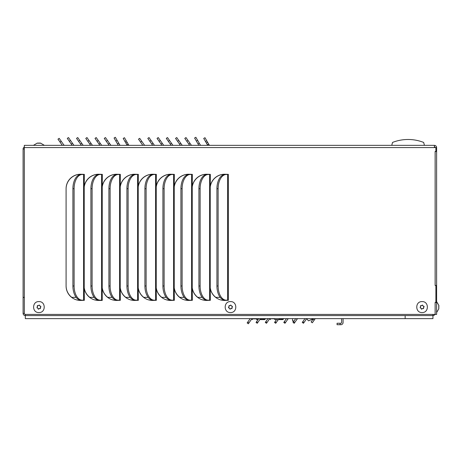 <?xml version="1.0" encoding="UTF-8"?>
<svg xmlns="http://www.w3.org/2000/svg" width="462" height="462" viewBox="0 0 462 462"><rect width="100%" height="100%" fill="white"/><g stroke="black" fill="none" stroke-linecap="round" stroke-linejoin="round"><path stroke-width="0.69" d="M297.476 318.636L294.219 323.284L293.024 322.447L295.697 318.636M288.23 318.636L284.973 323.284L283.778 322.447L286.452 318.636M278.309 319.606L275.733 323.284L274.538 322.447L276.524 319.606M269.744 318.636L266.487 323.284L265.292 322.447L267.96 318.636M434.892 314.426A2.212 2.212 0 0 1 432.94 315.592L25.312 315.592A2.212 2.212 0 0 1 23.1 313.38L23.1 297.343L24.319 297.343M266.487 323.284L265.292 322.447M435.129 313.38L435.152 313.38A2.212 2.212 0 0 1 435.129 313.704M25.312 314.414L25.312 318.636L25.312 315.592L432.94 315.592L432.94 314.426M23.1 297.343L23.1 149.024L24.319 149.024L23.1 149.024A2.212 2.212 0 0 1 24.319 147.049M225.254 174.492L226.513 174.492M210.233 287.93L210.233 186.758M192.232 287.93L192.232 186.758M174.232 287.93L174.232 186.758M156.231 287.93L156.231 186.758M138.225 287.93L138.225 186.758M120.224 287.93L120.224 186.758M102.223 287.93L102.223 186.758M84.217 287.93L84.217 186.758M343.081 318.636L343.081 322.499A2.212 2.212 0 0 1 340.869 324.717L337.064 324.717L337.064 323.256L340.869 323.256A0.757 0.757 0 0 0 341.62 322.499L341.62 318.636M84.309 186.198L84.309 186.417A14.692 14.692 0 0 1 98.781 174.249M102.31 186.198L102.31 186.417A14.692 14.692 0 0 1 116.782 174.249M120.311 186.198L120.311 186.417A14.692 14.692 0 0 1 134.788 174.249M138.311 186.198L138.311 186.417A14.692 14.692 0 0 1 152.789 174.249M156.318 186.198L156.318 186.417A14.692 14.692 0 0 1 170.79 174.249M174.318 186.198L174.318 186.417A14.692 14.692 0 0 1 188.791 174.249M192.319 186.198L192.319 186.417A14.692 14.692 0 0 1 206.797 174.249M210.32 186.198L210.32 186.417A14.692 14.692 0 0 1 224.798 174.249M215.783 297.349A14.692 14.692 0 0 1 210.32 288.271L210.32 288.49M197.782 297.349A14.692 14.692 0 0 1 192.319 288.271L192.319 288.49M179.782 297.349A14.692 14.692 0 0 1 174.318 288.271L174.318 288.49M161.775 297.349A14.692 14.692 0 0 1 156.318 288.271L156.318 288.49M143.774 297.349A14.692 14.692 0 0 1 138.311 288.271L138.311 288.49M125.774 297.349A14.692 14.692 0 0 1 120.311 288.271L120.311 288.49M107.773 297.349A14.692 14.692 0 0 1 102.31 288.271L102.31 288.49M89.767 297.349A14.692 14.692 0 0 1 84.309 288.271L84.309 288.49M71.766 297.349A14.692 14.692 0 0 1 66.089 285.741M66.089 188.946A14.692 14.692 0 0 1 80.781 174.249M247.736 322.101L247.153 322.932L248.348 323.77L248.931 322.938L247.736 322.101L250.167 318.636M220.183 297.349L215.621 297.349M202.183 297.349L197.62 297.349M184.176 297.349L179.62 297.349M166.176 297.349L161.619 297.349M148.175 297.349L143.613 297.349M130.174 297.349L125.612 297.349M112.168 297.349L107.611 297.349M94.167 297.349L89.611 297.349M76.166 297.349L71.604 297.349M24.319 313.38L23.1 313.38M24.319 297.488L23.1 297.488M340.101 324.717L340.101 323.256M313.455 318.636L311.134 321.95L312.329 322.788L311.134 321.95M315.234 318.636L312.329 322.788M305.625 318.636L306.364 319.15L303.465 323.284L302.269 322.447L304.943 318.636M260.499 318.636L257.242 323.284L256.046 322.447L258.72 318.636M251.946 318.636L248.931 322.938M306.722 318.636L306.364 319.15M399.694 140.321L398.475 140.587M424.439 145.351L423.66 142.429A42.573 42.573 0 0 0 392.533 142.429L391.753 145.351M310.175 320.085L313.236 318.942M308.737 320.784L313.438 318.653M312.647 319.127L310.545 319.923M294.098 320.917L292.573 321.113C295.097 321.113 295.097 321.113 292.573 321.113L292.573 318.636M438.733 308.501L438.888 305.659M438.75 305.734L438.75 307.374M438.75 308.42L438.888 307.669M438.888 305.896L438.836 305.567M438.75 307.784L438.75 309.009M40.309 308.674L39.501 308.477L38.438 309.211L37.734 308.038L36.983 307.848L37.572 305.486L38.41 305.688L39.212 305.018L40.096 306.121L40.841 306.306L40.309 308.674M38.912 312.549C31.855 312.889 31.849 301.27 38.912 301.605C45.963 301.259 45.986 312.884 38.912 312.549M40.529 307.155L40.419 307.265A0.364 0.364 0 0 0 40.333 307.623M39.79 305.717L39.83 305.867A0.364 0.364 0 0 0 40.096 306.121L40.841 306.306M37.295 306.999L37.405 306.889A0.364 0.364 0 0 0 37.491 306.537L37.278 305.792M38.207 309.032L37.994 308.293A0.364 0.364 0 0 0 37.734 308.038L36.983 307.848M39.501 308.477A0.364 0.364 0 0 0 39.154 308.581L38.617 309.136M231.889 308.674L231.081 308.477L230.018 309.211L229.308 308.038L228.557 307.848L229.152 305.486L229.989 305.688L230.786 305.018L231.67 306.121L232.421 306.306L231.889 308.674M229.989 305.688A0.364 0.364 0 0 0 230.249 305.578L230.786 305.018M230.492 312.549C223.429 312.889 223.423 301.27 230.486 301.605C237.537 301.259 237.566 312.884 230.492 312.549M231.999 307.265A0.364 0.364 0 0 0 231.912 307.623L231.953 307.773M231.41 305.867A0.364 0.364 0 0 0 231.67 306.121L232.421 306.306M228.442 307.444L228.979 306.889A0.364 0.364 0 0 0 229.071 306.537M229.574 308.293A0.364 0.364 0 0 0 229.308 308.038L229.158 307.998M231.832 308.668L231.081 308.477A0.364 0.364 0 0 0 230.729 308.581M423.463 308.674L422.655 308.477L421.592 309.211L420.888 308.038L420.137 307.848L420.726 305.486L421.563 305.688L422.366 305.018L423.25 306.121L423.995 306.306L423.463 308.674M421.563 305.688A0.364 0.364 0 0 0 421.829 305.578L421.933 305.463M422.066 312.549C415.009 312.889 415.003 301.27 422.066 301.605C429.117 301.259 429.14 312.884 422.066 312.549M424.11 306.71L423.573 307.265A0.364 0.364 0 0 0 423.487 307.623M422.944 305.717L422.984 305.867A0.364 0.364 0 0 0 423.25 306.121L423.995 306.306M420.449 306.999L420.559 306.889A0.364 0.364 0 0 0 420.645 306.537M421.361 309.032L421.148 308.293A0.364 0.364 0 0 0 420.888 308.038L420.732 307.998M422.655 308.477A0.364 0.364 0 0 0 422.308 308.581L422.199 308.691M40.419 143.076L37.491 143.11M37.572 143.214L39.212 143.214M39.616 143.214L40.841 143.214M40.546 143.243L39.414 143.07M203.834 145.351L205.983 145.351M201.963 145.351L201.195 145.351M138.883 145.351L135.25 145.351L138.883 145.351M157.334 145.351L159.482 145.351M166.58 145.351L168.728 145.351M175.826 145.351L177.974 145.351M185.066 145.351L187.22 145.351M194.311 145.351L196.46 145.351M123.308 145.351L125.462 145.351M121.442 145.351L120.674 145.351M58.362 145.351L54.724 145.351L58.362 145.351M76.813 145.351L78.962 145.351M86.053 145.351L88.207 145.351M95.299 145.351L97.453 145.351M104.545 145.351L106.693 145.351M113.791 145.351L115.939 145.351M40.246 145.351L38.912 145.351M435.129 314.426L25.462 314.426A1.143 1.143 0 0 1 24.319 313.282L24.319 145.351L434.401 145.351A2.212 2.212 0 0 1 436.613 147.563L436.613 314.426L435.129 314.426L435.129 302.385L435.885 302.385L435.885 285.476L435.129 285.476L435.129 151.432L435.885 151.432L435.885 147.563L434.401 147.563L434.401 145.351M200.889 145.345L200.953 145.351A0.757 0.757 0 0 1 200.335 145.028L199.867 145.351M199.284 143.214L198.019 143.942L194.6 138.017L195.859 137.283L200.335 145.028M191.251 145.08L191.21 145.028A0.757 0.757 0 0 0 191.765 145.345L191.765 145.345M182.011 145.08L181.97 145.028A0.757 0.757 0 0 0 182.519 145.345L182.519 145.345M172.765 145.08L172.724 145.028A0.757 0.757 0 0 0 173.279 145.345L173.279 145.345M163.519 145.08L163.479 145.028A0.757 0.757 0 0 0 164.033 145.345L164.033 145.345M154.273 145.08L154.239 145.033A0.757 0.757 0 0 0 154.787 145.345L154.787 145.345M144.999 145.351L144.381 145.028L143.925 145.351M209.835 145.351A0.757 0.757 0 0 1 209.182 144.976L208.691 144.132L207.432 144.86L207.709 145.351M120.363 145.345L120.432 145.351A0.757 0.757 0 0 1 119.808 145.028L119.346 145.351M118.763 143.214L117.498 143.942L114.074 138.017L115.338 137.283L119.808 145.028M110.73 145.08L110.695 145.033A0.757 0.757 0 0 0 111.244 145.345L111.244 145.345M101.484 145.08L101.444 145.028A0.757 0.757 0 0 0 101.998 145.345L101.998 145.345M92.244 145.08L92.204 145.028A0.757 0.757 0 0 0 92.752 145.345L92.752 145.345M82.998 145.08L82.958 145.028A0.757 0.757 0 0 0 83.507 145.345L83.507 145.345M73.753 145.08L73.712 145.028A0.757 0.757 0 0 0 74.266 145.345L74.266 145.345M64.478 145.351L63.86 145.028L63.398 145.351M129.308 145.351A0.757 0.757 0 0 1 128.655 144.976L128.17 144.132L126.906 144.86L127.189 145.351M188.022 140.477L186.827 141.314L184.788 138.392L185.984 137.555L191.21 145.028L190.771 145.351M176.738 137.555L175.543 138.392L176.738 137.555L181.97 145.028L181.526 145.351M169.537 140.477L168.341 141.314L166.297 138.392L167.492 137.555L172.724 145.028L172.286 145.351M160.291 140.477L159.095 141.314L157.051 138.392L158.247 137.555L163.479 145.028L163.04 145.351L163.479 145.028M151.045 140.477L149.85 141.314L147.811 138.392L149.007 137.555L154.233 145.028L153.777 145.351L154.239 145.033M142.827 145.351L138.502 139.172L139.697 138.34L144.381 145.028M199.648 145.351L200.3 144.976M206.768 140.794L205.503 141.522L203.719 138.438L204.984 137.705L208.691 144.132M107.502 140.477L106.306 141.314L104.262 138.392L105.457 137.555L110.689 145.028L110.227 145.351M96.212 137.555L95.016 138.392L96.212 137.555L101.444 145.028L101.005 145.351M89.016 140.477L87.815 141.314L85.776 138.392L86.971 137.555L92.204 145.028L91.759 145.351M77.726 137.555L76.53 138.392L77.726 137.555L82.958 145.028L82.519 145.351M68.48 137.555L67.285 138.392L68.48 137.555L73.712 145.028L73.273 145.351M62.301 145.351L57.981 139.172L59.176 138.34L63.86 145.028M110.251 145.351L110.695 145.033M119.121 145.351L119.779 144.976M126.242 140.794L124.977 141.522L123.198 138.438L124.463 137.705L128.17 144.132M102.212 300.439L98.539 300.439A14.449 14.449 0 0 1 84.211 287.855L84.332 300.312L80.538 300.439A14.449 14.449 0 0 1 66.089 285.984L66.089 188.704A14.449 14.449 0 0 1 80.538 174.249L84.332 174.37L84.211 186.833A14.449 14.449 0 0 1 98.539 174.249L102.333 174.37L102.212 186.833A14.449 14.449 0 0 1 116.54 174.249L120.334 174.37L120.212 186.833A14.449 14.449 0 0 1 134.54 174.249L138.34 174.37L138.219 186.833A14.449 14.449 0 0 1 152.547 174.249L156.341 174.37L156.22 186.833A14.449 14.449 0 0 1 170.547 174.249L174.341 174.37L174.22 186.833A14.449 14.449 0 0 1 188.548 174.249L192.342 174.37L192.221 186.833A14.449 14.449 0 0 1 206.554 174.249L210.349 174.37L210.227 186.833A14.449 14.449 0 0 1 224.555 174.249L228.349 174.37L228.349 300.312L224.555 300.439A14.449 14.449 0 0 1 210.227 287.855L210.349 300.312L206.554 300.439A14.449 14.449 0 0 1 192.221 287.855L192.342 300.312L188.548 300.439A14.449 14.449 0 0 1 174.22 287.855L174.341 300.312L170.547 300.439A14.449 14.449 0 0 1 156.22 287.855L156.341 300.312L152.547 300.439A14.449 14.449 0 0 1 138.219 287.855L138.34 300.312L134.54 300.439A14.449 14.449 0 0 1 120.212 287.855L120.334 300.312L116.54 300.439A14.449 14.449 0 0 1 102.212 287.855L102.212 300.439M435.129 151.432L435.129 163.594M435.152 147.563A0.757 0.757 0 0 0 434.401 146.812M198.019 143.942L198.833 145.351M186.827 141.314L189.657 145.351M190.754 145.351L191.21 145.028M175.543 138.392L180.411 145.351M181.508 145.351L181.97 145.028M168.341 141.314L171.165 145.351M172.262 145.351L172.724 145.028M159.095 141.314L161.925 145.351M149.85 141.314L152.679 145.351M205.503 141.522L207.432 144.86M117.498 143.942L118.307 145.351M106.306 141.314L109.13 145.351M95.016 138.392L99.89 145.351M100.987 145.351L101.444 145.028M87.815 141.314L90.644 145.351M91.742 145.351L92.204 145.028M76.53 138.392L81.399 145.351M82.496 145.351L82.958 145.028M67.285 138.392L72.153 145.351M73.25 145.351L73.712 145.028M124.977 141.522L126.906 144.86M102.212 300.19L99.059 300.19A14.207 8.149 90 0 1 90.91 285.984L90.91 188.704L92.105 188.704L92.105 285.984A14.207 8.149 90 0 0 100.254 300.19M90.91 188.704A14.207 8.149 90 0 1 99.059 174.492L102.212 174.492M102.212 186.833L102.212 287.855M120.212 300.19L117.065 300.19A14.207 8.149 90 0 1 108.916 285.984L108.916 188.704L110.112 188.704L110.112 285.984A14.207 8.149 90 0 0 118.26 300.19M108.916 188.704A14.207 8.149 90 0 1 117.065 174.492L120.212 174.492M120.212 186.833L120.212 287.855M138.219 300.19L135.066 300.19A14.207 8.149 90 0 1 126.917 285.984L126.917 188.704L128.113 188.704L128.113 285.984A14.207 8.149 90 0 0 136.261 300.19M126.917 188.704A14.207 8.149 90 0 1 135.066 174.492L138.219 174.492M138.219 186.833L138.219 287.855M156.22 300.19L153.066 300.19A14.207 8.149 90 0 1 144.918 285.984L144.918 188.704L146.113 188.704L146.113 285.984A14.207 8.149 90 0 0 154.262 300.19M144.918 188.704A14.207 8.149 90 0 1 153.066 174.492L156.22 174.492M156.22 186.833L156.22 287.855M174.22 300.19L171.067 300.19A14.207 8.149 90 0 1 162.919 285.984L162.919 188.704L164.114 188.704L164.114 285.984A14.207 8.149 90 0 0 172.262 300.19M162.919 188.704A14.207 8.149 90 0 1 171.067 174.492L174.22 174.492M174.22 186.833L174.22 287.855M192.221 300.19L189.073 300.19A14.207 8.149 90 0 1 180.925 285.984L180.925 188.704L182.12 188.704L182.12 285.984A14.207 8.149 90 0 0 190.269 300.19M180.925 188.704A14.207 8.149 90 0 1 189.073 174.492L192.221 174.492M192.221 186.833L192.221 287.855M210.227 300.19L207.074 300.19A14.207 8.149 90 0 1 198.926 285.984L198.926 188.704L200.121 188.704L200.121 285.984A14.207 8.149 90 0 0 208.27 300.19M198.926 188.704A14.207 8.149 90 0 1 207.074 174.492L210.227 174.492M210.227 186.833L210.227 287.855M228.228 300.19L225.075 300.19A14.207 8.149 90 0 1 216.926 285.984L216.926 188.704L218.122 188.704L218.122 285.984A14.207 8.149 90 0 0 226.27 300.19M216.926 188.704A14.207 8.149 90 0 1 225.075 174.492L228.228 174.492M84.211 300.19L83.593 300.19L83.593 174.492L84.211 174.492M84.211 186.833L84.211 287.855M436.613 302.506L435.152 302.506L435.152 314.426M435.152 285.476L436.613 285.354M435.152 285.354L435.152 151.553L436.613 151.553M435.885 147.563L436.613 147.563M100.254 174.492A14.207 8.149 90 0 0 92.105 188.704M118.26 174.492A14.207 8.149 90 0 0 110.112 188.704M136.261 174.492A14.207 8.149 90 0 0 128.113 188.704M154.262 174.492A14.207 8.149 90 0 0 146.113 188.704M172.262 174.492A14.207 8.149 90 0 0 164.114 188.704M190.269 174.492A14.207 8.149 90 0 0 182.12 188.704M208.27 174.492A14.207 8.149 90 0 0 200.121 188.704M226.27 174.492A14.207 8.149 90 0 0 218.122 188.704M82.253 174.492A14.207 8.149 90 0 0 74.105 188.704L74.105 285.984L72.909 285.984L72.909 188.704A14.207 8.149 90 0 1 81.058 174.492L83.593 174.492M74.105 285.984A14.207 8.149 90 0 0 82.253 300.19L83.593 300.19M82.253 300.19L81.058 300.19A14.207 8.149 90 0 1 72.909 285.984M264.703 318.636L264.703 318.878A0.728 0.635 90 0 1 264.068 319.606C264.922 319.606 264.922 319.606 264.068 319.606C264.922 319.606 264.922 319.606 264.068 319.606L264.068 318.878L265.442 318.878L264.714 319.606M264.068 318.636L263.646 318.878A0.728 0.728 0 0 1 262.913 319.606A0.728 0.3 -90 0 0 263.213 318.878L261.353 318.878A0.728 0.3 90 0 1 261.053 319.606L264.068 319.606M263.213 318.636L263.646 318.636M258.547 318.878L256.612 318.636M251.778 318.878L256.612 318.878L256.733 319.606C251.444 319.606 251.444 319.606 256.733 319.606L258.039 319.606M259.817 319.606L262.913 319.606M257.346 319.606L256.612 319.606L257.346 319.606M432.94 315.592L432.94 318.636L405.157 318.636L405.157 315.592L405.157 318.636L25.312 318.636M282.842 318.636L282.842 318.878A0.728 0.635 90 0 1 282.207 319.606C283.067 319.606 283.067 319.606 282.207 319.606C283.067 319.606 283.067 319.606 282.207 319.606L282.207 318.878L283.587 318.878L282.86 319.606M282.207 318.636L281.785 318.878A0.728 0.728 0 0 1 281.058 319.606A0.728 0.3 -90 0 0 281.358 318.878L279.498 318.878A0.728 0.3 90 0 1 279.198 319.606L282.207 319.606M281.358 318.636L281.785 318.636M279.498 318.636L274.757 318.636M269.918 318.636L274.757 318.878L274.878 319.606C269.589 319.606 269.589 319.606 274.878 319.606L281.058 319.606M275.485 319.606L274.757 319.606L275.485 319.606M296.385 318.636L297.118 319.144M294.733 322.557L293.537 321.719M287.139 318.636L287.872 319.144M285.487 322.557L284.292 321.719M276.241 322.557L275.046 321.719M268.653 318.636L269.386 319.144M266.996 322.557L265.8 321.719M313.04 319.23L314.235 320.068M303.973 322.557L302.777 321.719M257.756 322.557L256.56 321.719M24.319 147.563L434.401 147.563M196.379 141.101L197.644 140.373M189.986 143.278L188.791 144.115M180.74 143.278L179.545 144.115M178.782 140.477L177.587 141.314M171.5 143.278L170.299 144.115M162.254 143.278L161.059 144.115M153.009 143.278L151.813 144.115M140.546 142.094L141.742 141.256M207.681 142.377L206.416 143.105M115.858 141.101L117.117 140.373M109.465 143.278L108.27 144.115M100.219 143.278L99.024 144.115M98.256 140.477L97.06 141.314M90.974 143.278L89.778 144.115M81.728 143.278L80.532 144.115M79.77 140.477L78.575 141.314M72.488 143.278L71.292 144.115M70.524 140.477L69.329 141.314M60.02 142.094L61.221 141.256M127.154 142.377L125.895 143.105M101.594 300.19L101.594 174.492M119.594 300.19L119.594 174.492M137.601 300.19L137.601 174.492M155.602 300.19L155.602 174.492M173.602 300.19L173.602 174.492M191.603 300.19L191.603 174.492M209.609 300.19L209.609 174.492M227.61 300.19L227.61 174.492M92.105 285.984L90.91 285.984M110.112 285.984L108.916 285.984M128.113 285.984L126.917 285.984M146.113 285.984L144.918 285.984M164.114 285.984L162.919 285.984M182.12 285.984L180.925 285.984M200.121 285.984L198.926 285.984M218.122 285.984L216.926 285.984M72.909 188.704L74.105 188.704M261.353 318.636L260.331 318.878M261.053 318.636L261.053 319.606M279.198 318.636L279.198 319.606M308.304 320.72L306.866 318.636M297.511 318.636L296.009 320.726M436.613 301.605L438.848 305.388L436.613 301.605M436.613 312.549L438.848 308.772L436.613 312.549M44.387 145.351L40.604 143.116L44.387 145.351M33.437 145.351L37.22 143.116L33.437 145.351M251.773 318.878L252.5 319.606M269.918 318.878L270.645 319.606"/></g></svg>
